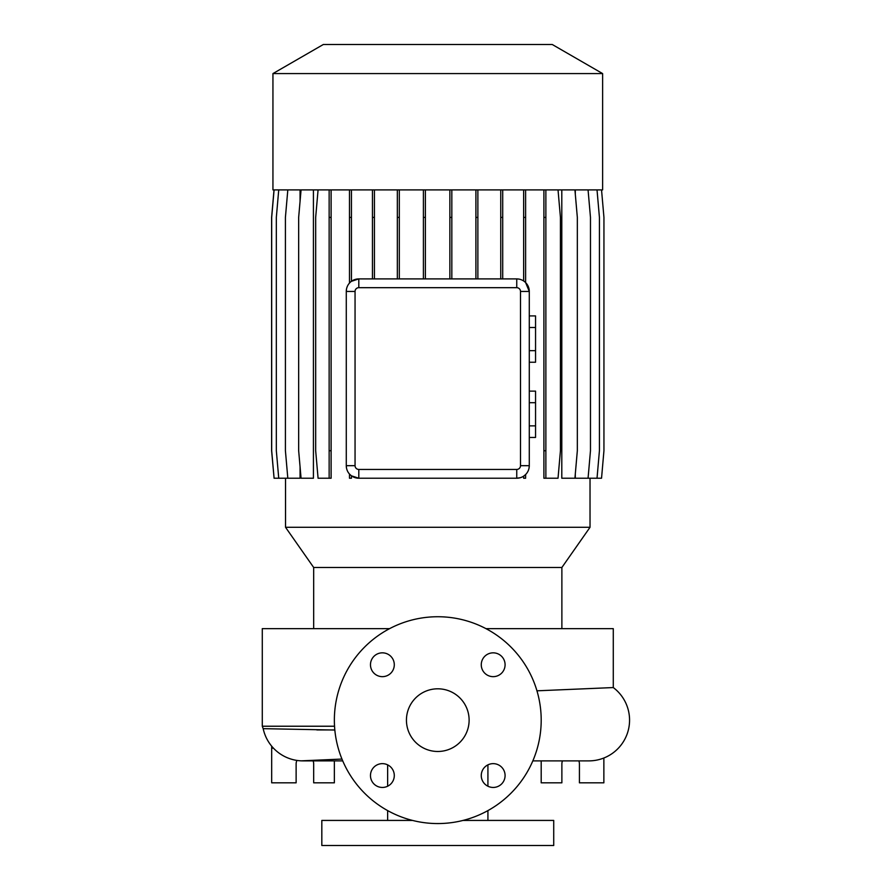 <?xml version="1.0" encoding="UTF-8"?>
<svg xmlns="http://www.w3.org/2000/svg" width="890" height="890" viewBox="0 0 890 890"><rect width="100%" height="100%" fill="white"/><g stroke="black" fill="none" stroke-linecap="round" stroke-linejoin="round"><path stroke-width="1.33" d="M437.78 688.804A31.339 31.339 0 0 0 406.441 720.144A31.339 31.339 0 0 0 437.78 751.483A31.339 31.339 0 0 0 469.119 720.144A31.339 31.339 0 0 0 437.78 688.804M382.377 652.837A11.904 11.904 0 0 0 370.474 664.752A11.904 11.904 0 0 0 382.377 676.656A11.904 11.904 0 0 0 394.292 664.752A11.904 11.904 0 0 0 382.377 652.837M382.377 763.642A11.904 11.904 0 0 0 370.474 775.546A11.904 11.904 0 0 0 382.377 787.45A11.904 11.904 0 0 0 394.292 775.546A11.904 11.904 0 0 0 382.377 763.642M493.182 763.642A11.904 11.904 0 0 0 481.268 775.546A11.904 11.904 0 0 0 493.182 787.45A11.904 11.904 0 0 0 505.086 775.546A11.904 11.904 0 0 0 493.182 763.642M493.182 652.837A11.904 11.904 0 0 0 481.268 664.752A11.904 11.904 0 0 0 493.182 676.656A11.904 11.904 0 0 0 505.086 664.752A11.904 11.904 0 0 0 493.182 652.837M588.824 760.883L532.832 760.883L588.824 760.883A40.74 40.74 0 0 0 613.277 687.558L536.948 690.818M304.28 760.872A40.74 40.74 0 0 1 303.023 760.883A40.74 40.74 -90 0 0 305.025 760.839A40.74 40.74 0 0 1 304.858 760.85M341.96 759.059L301.265 760.85A40.74 40.74 0 0 1 263.184 728.665L263.184 728.665A40.74 40.74 -90 0 0 303.023 760.883L342.728 760.883M613.277 687.558L613.277 628.64L485.962 628.64M389.598 628.64L262.283 628.64L262.283 726.229L263.184 728.665L334.84 730.045M262.283 628.64L262.283 726.229L334.54 726.229M561.879 628.64L561.879 567.486L313.68 567.486L313.68 628.64M561.879 567.486L590.026 527.292L285.534 527.292L313.68 567.486M602.619 73.581L272.941 73.581L272.941 189.904L602.619 189.904L602.619 73.581L552.245 44.5L323.315 44.5L272.941 73.581M387.639 764.866L387.639 786.226M387.639 810.59L387.639 820.424M487.92 764.866L487.92 786.226M487.92 810.59L487.92 820.424M412.515 820.424L321.824 820.424L321.824 845.5L553.725 845.5L553.725 820.424L463.045 820.424M313.102 760.883A8.778 8.778 0 0 1 313.68 764.02L313.68 782.822L334.362 782.822L334.362 760.883M578.845 760.883A8.778 8.778 0 0 1 579.423 764.02L579.423 782.822L603.865 782.822L603.865 758.013M437.78 823.562A103.418 103.418 0 0 0 541.198 720.144A103.418 103.418 0 0 0 437.78 616.737A103.418 103.418 0 0 0 334.362 720.144A103.418 103.418 0 0 0 437.78 823.562M285.534 478.219L285.534 527.292M590.026 478.219L590.026 527.292M588.067 189.904L590.471 217.394L590.471 450.729L588.067 478.219L575.296 478.219L575.296 474.07M575.296 194.053L575.296 189.904M574.929 189.904L577.332 217.394L577.332 450.729L574.929 478.219L561.801 478.219L561.801 189.904M518.57 279.037L516.745 278.904A12.538 12.538 0 0 1 529.283 291.442L525.612 282.575L525.612 217.394L523.643 217.394L523.643 280.973M529.027 468.229L529.283 465.681A12.538 12.538 0 0 1 516.745 478.219L520.339 477.696M351.45 475.839L351.45 478.219L349.481 478.219L349.481 474.07L351.45 475.839L358.803 478.219A12.538 12.538 0 0 1 346.277 465.681L346.499 468.04M346.499 289.061L346.277 291.442A12.538 12.538 0 0 1 358.803 278.904L351.45 281.296L351.45 217.394L349.481 217.394L349.481 283.065M301.065 189.904L298.662 217.394L298.662 450.729L301.065 478.219L313.425 478.219L313.425 189.904M287.815 189.904L285.412 217.394L285.412 450.729L287.815 478.219L300.075 478.219L300.075 466.961M300.075 201.162L300.075 189.904M525.612 474.548L523.643 476.15L523.643 478.219L525.612 478.219L525.612 474.548M358.803 287.681L358.803 278.904L516.745 278.904L516.745 287.681L358.803 287.681A3.76 3.76 0 0 0 355.054 291.442L355.054 465.681A3.76 3.76 0 0 0 358.803 469.442L516.745 469.442A3.76 3.76 0 0 0 520.505 465.681L520.505 291.442A3.76 3.76 0 0 0 516.745 287.681M520.505 291.442L529.283 291.442L529.283 465.681L520.505 465.681M541.198 760.883L541.198 782.822L561.879 782.822L561.879 764.02A8.778 8.778 0 0 1 562.458 760.883M271.684 746.176L271.684 782.822L296.125 782.822L296.125 764.02A8.778 8.778 0 0 1 296.904 760.427M273.453 748.167L271.684 748.167M355.054 465.681L346.277 465.681L346.277 291.442L355.054 291.442M516.745 469.442L516.745 478.219L358.803 478.219L358.803 469.442M529.283 402.714L535.558 402.714L535.558 391.133L529.283 391.133M535.558 402.714L535.558 425.865L529.283 425.865M535.558 425.865L535.558 437.446L529.283 437.446M529.283 327.498L535.558 327.498L535.558 315.917L529.283 315.917M535.558 327.498L535.558 350.66L529.283 350.66M535.558 350.66L535.558 362.241L529.283 362.241M477.874 189.904L477.874 217.394L475.905 217.394L475.905 278.904M477.874 217.394L477.874 278.904M475.905 189.904L475.905 217.394M425.376 189.904L425.376 217.394L423.406 217.394L423.406 278.904M425.376 217.394L425.376 278.904M423.406 189.904L423.406 217.394M451.831 189.904L451.831 217.394L449.862 217.394L449.862 278.904M451.831 217.394L451.831 278.904M449.862 189.904L449.862 217.394M399.31 189.904L399.31 217.394L397.341 217.394L397.341 278.904M399.31 217.394L399.31 278.904M397.341 189.904L397.341 217.394M502.716 189.904L502.716 217.394L500.747 217.394L500.747 278.904M502.716 217.394L502.716 278.904M500.747 189.904L500.747 217.394M374.423 189.904L374.423 217.394L372.454 217.394L372.454 278.904M374.423 217.394L374.423 278.904M372.454 189.904L372.454 217.394M351.45 189.904L351.45 217.394M349.481 189.904L349.481 217.394M525.612 189.904L525.612 217.394M523.643 189.904L523.643 217.394M331.113 189.904L331.113 478.219L318.075 478.219L315.672 450.729L315.672 217.394L318.075 189.904M329.144 189.904L329.144 478.219M331.113 217.394L329.144 217.394M331.113 450.729L329.144 450.729M274.087 189.904L271.684 217.394L271.684 450.729L274.087 478.219L287.815 478.219M543.901 189.904L543.901 478.219L558.03 478.219L560.433 450.729L560.433 217.394L558.03 189.904M545.87 189.904L545.87 217.394L543.901 217.394M545.87 217.394L545.87 450.729L543.901 450.729M545.87 450.729L545.87 478.219M601.54 189.904L603.943 217.394L603.943 450.729L601.54 478.219L588.067 478.219M278.737 189.904L276.334 217.394L276.334 450.729L278.737 478.219M597.023 189.904L599.426 217.394L599.426 450.729L597.023 478.219M274.02 189.904L271.617 217.394L271.617 450.729L274.087 478.219M334.829 729.933L316.818 729.933"/></g></svg>
